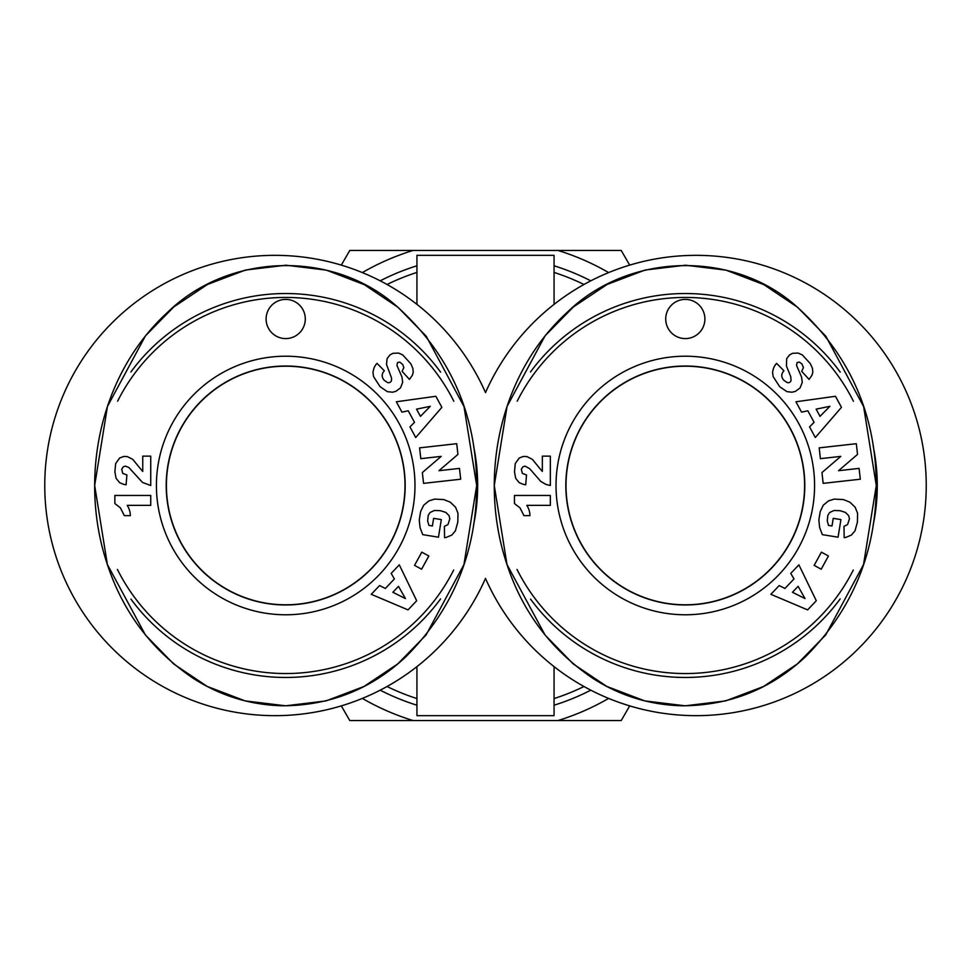 <?xml version="1.0" encoding="UTF-8"?>
<svg xmlns="http://www.w3.org/2000/svg" width="971" height="971" viewBox="0 0 971 971"><rect width="100%" height="100%" fill="white"/><g stroke="black" fill="none" stroke-linecap="round" stroke-linejoin="round"><path stroke-width="1.46" d="M566.008 485.5A119.299 119.299 0 0 0 744.951 588.814A119.299 119.299 0 0 0 744.951 382.186A119.299 119.299 0 0 0 566.008 485.5M873.135 525.141A191.967 191.967 0 0 0 873.245 446.417M840.231 372.148A191.967 191.967 0 0 0 530.482 371.99M530.554 599.107A191.967 191.967 0 0 0 840.17 598.925M853.291 570.026A188.046 188.046 0 0 1 517.021 569.431M517.227 401.157A188.046 188.046 0 0 1 853.412 401.229M565.887 485.5A119.421 119.421 0 0 1 685.308 366.079A119.421 119.421 0 0 1 804.716 485.5A119.421 119.421 0 0 1 685.308 604.921A119.421 119.421 0 0 1 565.887 485.5M814.584 485.5A129.289 129.289 0 0 0 620.663 373.532A129.289 129.289 0 0 0 620.663 597.468A129.289 129.289 0 0 0 814.584 485.5M859.092 468.398L860.306 479.213L823.165 483.364L821.964 472.549L840.801 456.382L820.398 458.664L819.196 447.862L856.325 443.698L857.527 454.416L838.543 470.692L859.092 468.398M818.856 520.019L820.179 511.705L823.299 505.199L828.554 500.866L834.271 499.106L843.411 499.58L849.868 502.165L855.135 507.19L857.575 513.21L857.405 522.18L855.026 530.797L851.385 535.094L845.777 537.436L844.175 537.667L843.993 526.355L847.562 524.595L849.467 518.805L848.642 515.589L845.425 512.409L840.036 510.685L833.992 510.479L829.61 512.554L827.85 515.358L827.256 520.905L828.518 525.396L832.001 525.966L833.239 518.344L840.922 519.582L838.07 537.194L822.34 534.645L819.67 527.654L818.856 520.019M790.77 573.388L798.89 564.843L816.295 600.758L807.617 609.885L770.865 594.313L779.191 585.562L784.956 588.462L793.999 578.947L790.77 573.388M841.469 407.347L815.324 437.52L809.571 426.9L814.099 422.312L807.836 410.782L801.548 412.129L795.929 401.776L835.461 396.289L841.469 407.347M783.852 380.316L787.178 382.562A3.059 3.059 0 0 0 791.049 380.583L790.734 376.614L786.437 365.994L786.68 358.687L789.532 354.949L792.53 353.31L798.126 353.068L802.349 354.925L810.384 363.724L812.46 368.349L812.824 372.172L811.962 375.279L809.061 379.394L801.706 371.323L803.43 367.608L801.912 363.907L799.327 362.086L797.082 362.596L796.548 365.484L801.512 376.869L802.289 382.307L800.055 387.951L795.419 391.374L792.02 392.223L786.886 391.629L779.652 386.652L773.134 376.53L772.564 372.233L773.329 368.919A14.419 14.419 0 0 1 776.594 363.36L783.949 370.801C781.097 373.884 781.06 377.051 783.852 380.316M541.648 470.68L542.352 471.421L542.352 456.139L550.339 456.139L550.339 485.5L545.993 484.444L540.774 481.434L529.705 468.714L525.08 466.129L522.968 466.76L521.293 469.211L522.349 473.375L526.513 474.989L525.712 484.796L523.187 484.311L519.254 482.696L515.686 478.315L514.496 471.906L515.261 463.568L519.254 457.996L523.393 456.455L526.937 456.601L532.326 459.332L541.648 470.68M529.96 515.637L523.915 515.637L520.031 507.894L514.46 503.548L514.46 495.453L550.339 495.453L550.339 505.369L526.828 505.369A19.614 19.614 0 0 1 529.96 515.637M814.159 565.353L821.417 552.147L828.445 556.007L821.187 569.224L814.159 565.353M665.718 318.998A19.59 19.59 0 0 1 695.102 302.03A19.59 19.59 0 0 1 695.102 335.966A19.59 19.59 0 0 1 665.718 318.998M876.291 485.5L863.632 406.618L825.823 336.209L797.64 307.334L763.922 284.673L725.992 270.144L685.55 265.217L645.096 270.047L607.13 284.442L573.339 306.982L545.047 335.881L507.044 406.497L494.275 485.5L506.971 564.479L545.071 635.046L573.157 663.873L606.814 686.436L644.829 700.916L685.247 705.808L725.64 700.916L763.582 686.473L797.385 663.885L825.641 635.034L863.547 564.515L876.291 485.561L863.632 406.618L825.823 336.209L797.64 307.334L763.922 284.673L725.992 270.144L685.55 265.217L645.096 270.047L607.13 284.442L573.339 306.982L545.047 335.881L507.044 406.497L494.275 485.5L506.971 564.479L545.071 635.046L573.157 663.873L606.814 686.436L644.829 700.916L685.247 705.808L725.64 700.916L763.582 686.473L797.385 663.885L825.641 635.034L863.547 564.515L876.291 485.5C876.012 413.585 849.261 353.76 796.062 306.023C732.207 249.45 627.982 252.909 567.161 312.346C499.859 373.774 478.339 476.057 506.025 561.59C521.561 610.759 550.606 649.745 593.147 678.535C620.469 696.013 650.327 705.092 682.734 705.796C730.034 705.444 771.023 689.034 805.675 656.578C852.526 609.387 876.06 552.353 876.291 485.5M804.789 485.5A119.482 119.482 0 0 1 625.567 588.972A119.482 119.482 0 0 1 625.567 382.028A119.482 119.482 0 0 1 804.789 485.5M798.113 586.326L792.457 592.274L805.032 598.573L798.113 586.326M816.125 409.143L820.046 416.353L829.902 406.327L816.125 409.143M166.405 485.5A119.299 119.299 0 0 0 345.348 588.814A119.299 119.299 0 0 0 345.348 382.186A119.299 119.299 0 0 0 166.405 485.5M473.532 525.141A191.967 191.967 0 0 0 473.642 446.417M440.628 372.148A191.967 191.967 0 0 0 130.879 371.99M130.951 599.107A191.967 191.967 0 0 0 440.567 598.925M453.675 570.026A188.046 188.046 0 0 1 117.418 569.431M117.625 401.157A188.046 188.046 0 0 1 453.809 401.229M166.284 485.5A119.421 119.421 0 0 1 285.692 366.079A119.421 119.421 0 0 1 405.113 485.5A119.421 119.421 0 0 1 285.692 604.921A119.421 119.421 0 0 1 166.284 485.5M414.981 485.5A129.289 129.289 0 0 0 221.06 373.532A129.289 129.289 0 0 0 221.06 597.468A129.289 129.289 0 0 0 414.981 485.5M459.489 468.398L460.691 479.213L423.562 483.364L422.349 472.549L441.198 456.382L420.795 458.664L419.593 447.862L456.722 443.698L457.924 454.416L438.941 470.692L459.489 468.398M419.254 520.019L420.564 511.705L423.696 505.199L428.951 500.866L434.668 499.106L443.808 499.58L450.265 502.165L455.533 507.19L457.972 513.21L457.79 522.18L455.423 530.797L451.782 535.094L446.175 537.436L444.572 537.667L444.39 526.355L447.959 524.595L449.852 518.805L449.039 515.589L445.823 512.409L440.215 510.649L434.389 510.479L430.007 512.554L428.235 515.358L427.653 520.905L428.915 525.396L432.398 525.966L433.624 518.344L441.307 519.582L438.467 537.194L422.737 534.645L420.067 527.654L419.254 520.019M391.167 573.388L399.287 564.843L416.693 600.758L408.014 609.885L371.262 594.313L379.588 585.562L385.353 588.462L394.384 578.947L391.167 573.388M441.866 407.347L415.722 437.52L409.956 426.9L414.496 422.312L408.233 410.782L401.945 412.129L396.326 401.776L435.858 396.289L441.866 407.347M384.249 380.316L387.563 382.562A3.059 3.059 0 0 0 391.447 380.583L391.58 378.12L386.519 364.453L387.065 358.687L389.917 354.949L392.927 353.31L398.523 353.068L402.747 354.925L410.782 363.724L412.857 368.349L413.221 372.172L412.359 375.279L409.446 379.394L402.103 371.323L403.827 367.608L402.71 364.477L399.724 362.086L397.467 362.596L396.945 365.484L401.909 376.869L402.686 382.307L400.453 387.951L395.804 391.374L392.418 392.223L387.283 391.629L380.049 386.652L373.532 376.53L372.961 372.233L373.726 368.919A14.419 14.419 0 0 1 376.991 363.36L384.346 370.801C381.482 373.884 381.457 377.051 384.249 380.316M142.045 470.68L142.749 471.421L142.749 456.139L150.736 456.139L150.736 485.5L142.494 482.453L128.876 467.524L125.477 466.129L123.366 466.76L121.691 469.211L122.734 473.375L126.91 474.989L126.096 484.796L123.584 484.311L119.651 482.696L116.083 478.315L114.894 471.906L115.658 463.568L119.651 457.996L123.79 456.455L127.335 456.601L132.724 459.332L142.045 470.68M130.357 515.637L124.312 515.637L120.428 507.894L114.857 503.548L114.857 495.453L150.736 495.453L150.736 505.369L127.225 505.369A19.614 19.614 0 0 1 130.357 515.637M414.544 565.353L421.802 552.147L428.842 556.007L421.584 569.224L414.544 565.353M266.115 318.998A19.59 19.59 0 0 1 295.487 302.03A19.59 19.59 0 0 1 295.487 335.966A19.59 19.59 0 0 1 266.115 318.998M476.688 485.5L464.017 406.618L426.22 336.209L398.037 307.334L364.319 284.673L326.39 270.144L285.947 265.217L245.493 270.047L207.527 284.442L173.736 306.982L145.444 335.881L107.441 406.497L94.673 485.5L107.368 564.479L145.468 635.046L173.554 663.873L207.211 686.436L245.214 700.916L285.644 705.808L326.038 700.916L363.979 686.473L397.77 663.885L426.038 635.034L463.944 564.515L476.688 485.561L464.017 406.618L426.22 336.209L398.037 307.334L364.319 284.673L326.39 270.144L285.947 265.217L245.493 270.047L207.527 284.442L173.736 306.982L145.444 335.881L107.441 406.497L94.673 485.5L107.368 564.479L145.468 635.046L173.554 663.873L207.211 686.436L245.214 700.916L285.644 705.808L326.038 700.916L363.979 686.473L397.77 663.885L426.038 635.034L463.944 564.515L476.688 485.5C476.409 413.585 449.658 353.76 396.459 306.023C332.604 249.45 228.379 252.909 167.558 312.346C100.256 373.774 78.736 476.057 106.422 561.59C121.958 610.759 151.003 649.745 193.545 678.535C220.866 696.013 250.724 705.092 283.131 705.796C330.431 705.444 371.42 689.034 406.072 656.578C452.923 609.375 476.458 552.353 476.688 485.5M405.174 485.5A119.482 119.482 0 0 1 225.952 588.972A119.482 119.482 0 0 1 225.952 382.028A119.482 119.482 0 0 1 405.174 485.5M398.498 586.326L392.854 592.274L405.429 598.573L398.498 586.326M416.523 409.143L420.443 416.353L430.299 406.327L416.523 409.143M590.793 280.825A230.163 230.163 0 0 0 554.065 265.787M416.935 265.787A230.163 230.163 0 0 0 380.207 280.825M380.207 690.175A230.163 230.163 0 0 0 416.935 705.213M554.065 705.213A230.163 230.163 0 0 0 590.793 690.175M416.935 304.372L416.935 255.337L554.065 255.337L554.065 304.372M554.065 666.628L554.065 715.663L416.935 715.663L416.935 666.628M485.5 392.587A230.163 230.163 0 0 1 837.572 303.972A230.163 230.163 0 0 1 837.572 667.028A230.163 230.163 0 0 1 485.5 578.413A230.163 230.163 0 0 1 133.428 667.028A230.163 230.163 0 0 1 133.428 303.972A230.163 230.163 0 0 1 485.5 392.587M629.693 705.881L621.209 720.567L557.912 720.567A245.966 245.966 0 0 0 608.647 698.416M362.353 698.416A245.966 245.966 0 0 0 413.088 720.567L349.791 720.567L341.307 705.881M608.647 272.584A245.966 245.966 0 0 0 557.912 250.433L621.209 250.433L629.693 265.119M341.307 265.119L349.791 250.433L413.088 250.433A245.966 245.966 0 0 0 362.353 272.584M557.912 720.567L413.088 720.567M413.088 250.433L557.912 250.433M583.959 686.509A223.84 223.84 0 0 1 554.065 698.574M416.935 698.574A223.84 223.84 0 0 1 387.041 686.509M387.041 284.491A223.84 223.84 0 0 1 416.935 272.426M554.065 272.426A223.84 223.84 0 0 1 583.959 284.491"/></g></svg>
